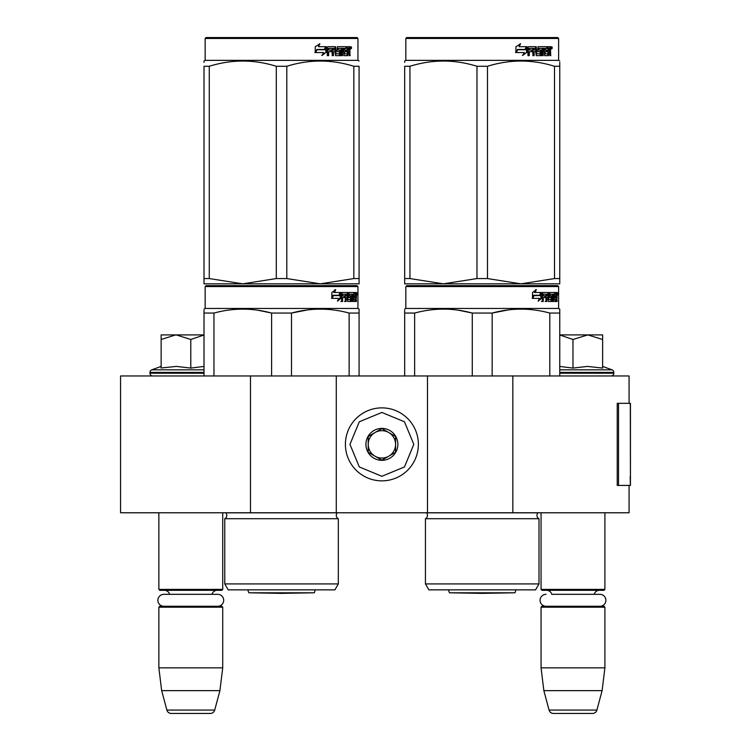 <?xml version="1.0" encoding="UTF-8"?>
<svg xmlns="http://www.w3.org/2000/svg" width="751" height="751" viewBox="0 0 751 751"><rect width="100%" height="100%" fill="white"/><g stroke="black" fill="none" stroke-linecap="round" stroke-linejoin="round"><path stroke-width="1.13" d="M629.075 485.418L629.075 512.773L250.477 512.773L250.477 375.96L629.075 375.96L629.075 403.325M250.477 375.96L120.554 375.96L120.554 512.773L250.477 512.773M512.839 512.773L512.839 375.96M427.488 512.773L427.488 375.96M336.279 512.773L336.279 375.96M381.884 480.856A36.489 36.489 0 0 0 418.373 444.367A36.489 36.489 0 0 0 381.884 407.877A36.489 36.489 0 0 0 345.404 444.367A36.489 36.489 0 0 0 381.884 480.856M381.884 476.294L404.46 466.944L413.81 444.367L404.46 421.79L381.884 412.44L359.307 421.79L349.957 444.367L359.307 466.944L381.884 476.294M381.884 460.325A15.959 15.959 0 0 0 397.852 444.367A15.959 15.959 0 0 0 381.884 428.408A15.959 15.959 0 0 0 365.925 444.367A15.959 15.959 0 0 0 381.884 460.325M381.884 460.166L395.57 452.271L395.57 436.472L381.884 428.568L368.206 436.472L368.206 452.271L381.884 460.166M388.727 432.52A13.678 13.678 0 0 0 368.206 444.367A13.678 13.678 0 0 0 388.727 456.214A13.678 13.678 0 0 0 381.884 430.689A13.678 13.678 0 0 0 375.04 432.52M388.727 456.214A13.678 13.678 0 0 1 368.206 444.367M158.865 512.773L158.865 589.394L222.718 589.394L222.718 512.773M222.718 589.394L221.808 590.314L159.775 590.314L158.865 589.394M169.613 594.323A5.473 5.473 122.1 0 0 164.338 590.314M211.97 594.323A5.473 5.473 -122.2 0 1 217.246 590.314M158.865 607.183L222.718 607.183L221.808 606.273L159.775 606.273L158.865 607.183L158.865 667.846L161.662 690.648L166.872 710.07A4.562 4.562 34.1 0 0 171.275 713.45L210.308 713.45A4.562 4.562 -34.1 0 0 214.711 710.07L166.872 710.07M222.718 607.183L222.718 667.846L158.865 667.846M222.718 667.846L219.912 690.648L161.662 690.648M219.912 690.648L214.711 710.07M210.308 713.45L171.275 713.45M541.058 512.773L541.058 589.394L604.902 589.394L604.902 512.773M604.902 589.394L603.992 590.314L541.969 590.314L541.058 589.394M599.908 606.273A5.97 5.97 0 0 0 605.888 600.302A5.97 5.97 0 0 0 599.908 594.323L551.807 594.323A5.473 5.473 122.1 0 0 546.531 590.314M599.908 594.323L594.154 594.323A5.473 5.473 -122.2 0 1 599.429 590.314M541.058 607.183L604.902 607.183L603.992 606.273L541.969 606.273L541.058 607.183L541.058 667.846L543.855 690.648L549.056 710.07A4.562 4.562 34.1 0 0 553.468 713.45L592.492 713.45A4.562 4.562 -34.1 0 0 596.904 710.07L549.056 710.07M604.902 607.183L604.902 667.846L541.058 667.846M604.902 667.846L602.105 690.648L543.855 690.648M602.105 690.648L596.904 710.07M592.492 713.45L553.468 713.45M175.659 334.908L161.146 339.49L161.146 334.908L204.019 334.908M204.019 334.984L190.792 339.49L176.278 334.908M152.706 375.96A2.732 2.732 40.2 0 1 149.975 373.219L149.975 372.402A2.732 2.732 129.2 0 1 151.777 369.83L204.019 369.83M161.934 367.915L176.41 366.413L190.792 368.084L204.019 366.441M161.146 366.413L151.777 369.83M190.792 368.084L190.792 339.49M161.146 368.084L161.146 339.49M559.758 334.908L587.798 334.908L572.975 339.49L559.758 334.974M611.061 375.96A2.732 2.732 -40.2 0 0 613.802 373.219L559.758 373.219M602.631 366.413L611.999 369.83A2.732 2.732 -129.2 0 1 613.802 372.402L613.802 373.219M611.999 369.83L559.758 369.83M559.758 366.441L572.975 368.084L587.489 366.413L602.631 368.084L602.631 339.499L587.798 334.908L602.631 334.908L602.631 339.499M572.975 368.084L572.975 339.49M217.724 606.273A5.97 5.97 0 0 0 223.695 600.302A5.97 5.97 0 0 0 217.724 594.323L163.859 594.323A5.97 5.97 0 0 0 157.888 600.302A5.97 5.97 0 0 0 163.859 606.273M546.052 606.273A5.97 5.97 0 0 1 540.072 600.302A5.97 5.97 0 0 1 546.052 594.323M338.325 583.921L224.765 583.921L228.191 589.854L334.908 589.854L338.325 583.921L338.325 518.706L224.765 518.706A3.652 3.652 0 0 0 225.751 512.849L225.685 512.773M338.325 518.706A3.652 3.652 0 0 1 337.349 512.849L337.415 512.773M281.55 285.652L206.065 285.652L205.154 286.563L357.945 286.563L357.025 285.652L281.55 285.652M206.065 285.652L357.025 285.652M349.957 285.652L213.134 285.652L349.957 285.652M224.765 583.921L224.765 518.706M271.609 375.96L271.609 313.064C252.392 307.835 233.176 307.835 213.96 313.064L204.019 313.064L204.019 375.96M213.96 375.96L213.96 313.064M291.491 375.96L291.491 313.064L271.609 313.064M349.14 375.96L349.14 313.064C329.924 307.835 310.707 307.835 291.491 313.064L307.675 309.9M359.081 375.96L359.081 313.064L349.14 313.064M204.019 310.219L204.019 313.064M271.083 312.932L257.865 310.229M324.779 309.215L320.311 309.112M359.081 310.219L359.081 313.064L359.081 309.112L357.945 308.454L205.154 308.454L205.154 286.563M204.019 309.112L205.154 308.454M357.945 308.454L357.945 286.563M340.907 298.288L337.537 301.198L338.654 298.382L332.13 298.382L333.388 295.594L339.743 295.594L340.907 292.496L340.907 298.288L340.194 298.288L340.194 294.401M333.106 295.594L331.529 298.382M337.875 300.344L340.194 298.288M332.627 295.274L333.247 295.274L332.627 295.274L331.839 297.049M334.467 292.496L335.697 289.623L331.839 292.543L331.839 298.382L333.247 295.274L339.621 295.274L340.663 292.496L333.838 292.496L335.049 289.623M338.926 295.274L339.959 292.496M352.951 299.518L353.571 299.518L353.571 297.556L352.951 297.556M353.571 297.556L354.566 297.556L354.566 295.866L352.951 295.866M353.693 297.556L353.693 295.866M353.571 295.866L353.571 294.458L352.951 294.458M342.606 294.458L341.874 294.458L341.874 295.866L342.606 295.866L342.766 294.185L342.034 294.185L345.272 294.185L345.272 301.48L346.183 301.48L346.183 297.556L347.347 297.556L347.704 301.48L350.942 301.48L351.233 296.579L350.942 295.866L348.764 295.866L349.581 295.866L349.581 294.185L348.764 294.185L351.665 294.185L351.665 301.48L352.322 301.48L352.322 294.185L353.665 294.185L352.951 294.185L352.951 300.775L353.205 301.48L355.373 301.48L355.251 300.775M353.571 294.458L354.81 294.185L354.81 292.496L348.98 292.496L348.642 296.852L349.562 297.556M353.937 294.185L353.937 292.496M347.844 293.2L348.173 292.496M348.98 297.556L350.379 297.556L350.379 299.79L347.262 299.518M347.347 299.518L348.06 299.518L348.06 293.2L347.262 293.2L347.262 294.204M347.262 297.556L347.262 295.866M340.851 301.48L341.874 301.48L341.874 297.556L342.606 297.556L342.606 301.48L341.564 301.48L342.005 292.496L347.704 292.496L348.06 293.2M340.851 298.288L341.283 292.496M344.136 297.556L344.136 295.866M342.606 297.556L344.887 297.556L344.887 295.866L342.606 295.866M351.233 300.775L350.107 301.48M351.233 296.579L350.398 296.579L350.398 297.565M350.398 300.775L350.398 299.79M350.83 296.579L350.83 295.866M352.322 294.185L351.665 294.185M354.679 299.79L354.679 300.775L355.561 300.775L355.195 297.556M355.561 297.556L356.143 298.269L356.143 301.48M356.5 301.48L356.105 297.828M353.571 299.518L355.195 299.518L355.195 292.496L356.359 292.496L356.5 293.2L356.5 295.734L356.284 296.786L355.392 296.786L355.608 297.828M355.608 295.734L355.392 296.786M356.5 293.2L355.608 293.2L355.608 294.185M357.119 293.632L356.932 294.777L357.007 293.632M356.284 296.786L356.5 297.828M355.561 300.775L355.373 301.48M346.183 294.458L347.347 294.458L347.347 295.866L346.183 295.866L346.183 294.458L345.413 294.458L345.413 295.866L346.183 295.866M355.561 294.185L356.077 294.185L356.143 295.866L355.561 295.866L355.195 294.185M346.427 294.185L345.413 294.458M352.951 299.79L353.665 299.79L352.951 299.79M346.915 292.496L347.262 293.2M344.512 301.48L345.413 301.48L345.413 297.556M350.107 295.866L350.398 296.579M348.764 294.185L348.764 295.866M354.679 300.775L354.491 301.48M355.195 292.496L355.608 293.2M356.969 294.43L356.997 292.824L356.791 294.43M355.993 293.2L356.5 293.106M359.081 282.151L359.081 278.565L359.081 283.831L320.311 283.831L286.798 278.565L276.293 278.565L276.293 66.276L286.798 66.276C309.14 59.32 331.482 59.32 353.834 66.276L353.834 278.565L359.081 278.565L359.081 66.276L353.834 66.276M353.834 278.565L320.311 283.831L204.019 283.831L204.019 278.565L209.266 278.565L209.266 66.276C231.608 59.32 253.951 59.32 276.293 66.276M276.293 278.565L242.78 283.831L209.266 278.565M204.019 282.479L204.019 66.276C204.019 59.32 204.019 59.32 204.019 66.276L209.266 66.276M204.019 62.38L204.019 61.009L205.154 60.352L357.945 60.352L357.945 38.461L205.154 38.461L206.065 37.55L357.025 37.55L357.945 38.461M359.081 283.784L359.081 282.479M325.896 47.801L325.896 52.467L321.691 55.377M326.432 52.467L326.432 46.675L324.948 49.773L317.1 49.773L315.598 52.551L323.578 52.551L322.179 55.377L325.896 52.467M319.447 43.802L318.405 46.675L319.907 43.802L315.242 46.722L315.242 52.551L316.922 49.453L314.847 52.551M325.596 46.675L324.282 49.453M318.405 46.675L326.131 46.675L324.798 49.453L316.922 49.453M349.637 50.955L350.126 55.658L349.328 55.658L348.98 51.735L348.135 51.735L347.779 55.658L343.902 55.658L343.489 48.355L342.475 48.355L342.475 55.658L341.433 55.658L341.433 48.355L338.269 48.355L338.269 50.045L340.306 50.045L340.757 50.758L340.306 55.658L335.566 55.658L335.068 51.735L333.444 51.735L333.444 55.658L332.195 55.658L332.195 48.355L328.854 48.355L328.638 50.045L331.679 50.045L331.679 51.735L328.638 51.735L328.638 55.658L327.286 55.658L327.286 47.379L327.858 46.675L335.566 46.675L336.063 53.697L339.461 53.969L339.461 51.735L337.387 51.735L336.908 51.03L337.387 46.675L346.709 46.675L346.709 48.355L344.521 48.637L344.521 50.045L346.267 50.045L346.267 51.735L344.521 51.735L344.521 53.697L347.291 53.969L347.431 46.675L349.797 46.675L350.126 49.913L349.637 50.955L348.821 50.955L349.309 52.223M350.126 49.913L349.328 49.913L348.821 50.955M350.126 52.007L349.309 52.007M348.135 51.735L347.431 51.735M347.347 53.95L346.99 55.658M348.135 54.954L347.347 54.954M342.747 48.355L341.743 48.355L341.743 55.658L340.719 55.658M340.719 50.467L340.719 55.236M338.269 48.355L337.406 48.637L337.406 49.773L338.269 50.045L337.593 50.045M338.081 48.637L337.406 48.637M332.824 51.735L333.444 51.735L332.824 51.735L332.824 55.658M331.585 50.045L331.585 51.735M328.29 48.355L328.854 48.355L328.074 48.637L328.074 50.045L328.638 50.045L328.074 50.045M328.638 51.735L328.074 51.735L328.074 55.658M336.251 53.969L335.415 53.697L334.918 46.675M343.93 48.355L344.681 48.355L343.77 48.637L343.77 50.045L344.521 50.045L343.77 50.045M344.521 51.735L343.77 51.735L343.77 53.697L344.681 53.969L343.93 53.969M344.521 53.697L343.77 53.697M346.709 46.675L346.643 48.355M334.233 48.355L332.824 48.637L332.824 50.045L333.444 50.045L333.444 48.637L332.824 48.637M333.444 50.045L335.068 50.045L335.068 48.637L333.022 48.355M348.135 50.045L349.328 50.045L349.196 48.355L348.135 48.355L348.135 50.045L347.431 50.045M348.135 48.355L347.431 48.355M345.488 50.045L345.488 51.735M345.929 46.675L345.929 48.355M331.078 50.045L331.078 51.735M339.602 50.045L339.602 55.658M348.98 46.675L349.309 48.496M350.126 47.379L349.309 47.379M351.656 47.811L350.651 47.811L351.158 46.675L351.365 47.811M349.863 47.379L350.032 46.891M286.798 278.565L286.798 66.276M359.081 66.276C359.081 59.32 359.081 59.32 359.081 66.276C359.081 59.32 359.081 59.32 359.081 66.276M350.952 48.608L350.952 47.003L351.393 48.608L351.196 47.904L350.801 48.608M247.971 589.854A9.125 9.125 0 0 0 248.834 592.792L281.55 593.365L314.265 592.792L248.834 592.792M315.12 589.854A9.125 9.125 0 0 1 314.265 592.792M539.002 583.921L425.441 583.921L428.859 589.854L535.576 589.854L539.002 583.921L539.002 518.706L425.441 518.706A3.652 3.652 0 0 0 426.427 512.849L426.352 512.773M539.002 518.706A3.652 3.652 0 0 1 538.016 512.849L538.082 512.773M482.217 285.652L406.742 285.652L405.831 286.563L558.613 286.563L557.702 285.652L482.217 285.652M406.742 285.652L557.702 285.652M550.633 285.652L413.81 285.652L550.633 285.652M425.441 583.921L425.441 518.706M472.276 375.96L472.276 313.064C453.06 307.835 433.843 307.835 414.636 313.064L404.686 313.064L404.686 375.96M414.636 375.96L414.636 313.064M492.168 375.96L492.168 313.064L472.276 313.064M549.807 375.96L549.807 313.064C530.591 307.835 511.375 307.835 492.168 313.064L508.352 309.9M559.758 310.219L559.758 375.96L559.758 313.064L549.807 313.064M404.686 310.219L404.686 313.064M471.75 312.932L458.542 310.229M525.447 309.215L520.987 309.112M559.758 313.064L559.758 309.112L558.613 308.454L405.831 308.454L405.831 286.563M404.686 309.112L405.831 308.454M558.613 308.454L558.613 286.563M541.574 298.288L538.204 301.198L539.331 298.382L532.806 298.382L534.055 295.594L540.42 295.594L541.574 292.496L541.574 298.288L540.87 298.288L540.87 294.401M533.773 295.594L532.206 298.382M538.551 300.344L540.87 298.288M533.304 295.274L533.914 295.274L533.304 295.274L532.515 297.049M535.144 292.496L536.364 289.623L532.515 292.543L532.515 298.382L533.914 295.274L540.298 295.274L541.34 292.496L534.505 292.496L535.716 289.623M539.603 295.274L540.636 292.496M553.618 299.518L554.247 299.518L554.247 297.556L553.618 297.556M554.247 297.556L555.233 297.556L555.233 295.866L553.618 295.866M554.369 297.556L554.369 295.866M554.247 295.866L554.247 294.458L553.618 294.458M543.273 294.458L542.551 294.458L542.551 295.866L543.273 295.866L543.442 294.185L542.71 294.185L545.939 294.185L545.939 301.48L546.859 301.48L546.859 297.556L548.023 297.556L548.38 301.48L551.61 301.48L551.901 296.579L551.61 295.866L549.441 295.866L550.248 295.866L550.248 294.185L549.441 294.185L552.342 294.185L552.342 301.48L552.999 301.48L552.999 294.185L554.332 294.185L553.618 294.185L553.618 300.775L553.872 301.48L556.05 301.48L555.918 300.775M554.247 294.458L555.477 294.185L555.477 292.496L549.648 292.496L549.319 296.852L550.23 297.556M554.604 294.185L554.604 292.496M548.512 293.2L548.85 292.496M549.648 297.556L551.056 297.556L551.056 299.79L547.939 299.518M548.023 299.518L548.728 299.518L548.728 293.2L547.939 293.2L547.939 294.204M547.939 297.556L547.939 295.866M541.518 301.48L542.551 301.48L542.551 297.556L543.273 297.556L543.273 301.48L542.241 301.48L542.673 292.496L548.38 292.496L548.728 293.2M541.518 298.288L541.959 292.496M544.804 297.556L544.804 295.866M543.273 297.556L545.564 297.556L545.564 295.866L543.273 295.866M551.901 300.775L550.783 301.48M551.901 296.579L551.074 296.579L551.074 297.565M551.074 300.775L551.074 299.79M551.506 296.579L551.506 295.866M552.999 294.185L552.342 294.185M555.346 299.79L555.346 300.775L556.228 300.775L555.871 297.556M556.228 297.556L556.81 298.269L556.81 301.48M557.176 301.48L556.773 297.828M554.247 299.518L555.871 299.518L555.871 292.496L557.026 292.496L557.176 293.2L557.176 295.734L556.951 296.786L556.059 296.786L556.275 297.828M556.275 295.734L556.059 296.786M557.176 293.2L556.275 293.2L556.275 294.185M557.796 293.632L557.608 294.777L557.683 293.632M556.951 296.786L557.176 297.828M556.228 300.775L556.05 301.48M546.859 294.458L548.023 294.458L548.023 295.866L546.859 295.866L546.859 294.458L546.09 294.458L546.09 295.866L546.859 295.866M556.228 294.185L556.744 294.185L556.81 295.866L556.228 295.866L555.871 294.185M547.103 294.185L546.09 294.458M553.618 299.79L554.332 299.79L553.618 299.79M547.592 292.496L547.939 293.2M545.179 301.48L546.09 301.48L546.09 297.556M550.783 295.866L551.074 296.579M549.441 294.185L549.441 295.866M555.346 300.775L555.167 301.48M555.871 292.496L556.275 293.2M557.636 294.43L557.674 292.824L557.458 294.43M556.66 293.2L557.176 293.106M559.758 283.831L559.758 278.565L559.758 283.831L520.987 283.831L487.474 278.565L476.969 278.565L476.969 66.276L487.474 66.276C509.816 59.32 532.159 59.32 554.501 66.276L554.501 278.565L559.758 278.565L559.758 66.276L554.501 66.276M554.501 278.565L520.987 283.831L404.686 283.831L404.686 278.565L409.943 278.565L409.943 66.276C432.285 59.32 454.627 59.32 476.969 66.276M476.969 278.565L443.456 283.831L409.943 278.565M404.686 282.479L404.686 66.276C404.695 59.32 404.695 59.32 404.686 66.276L409.943 66.276M404.686 62.38L404.686 61.009L405.831 60.352L558.613 60.352L558.613 38.461L405.831 38.461L406.742 37.55L557.702 37.55L558.613 38.461M404.686 278.565L404.686 66.276M526.573 47.801L526.573 52.467L522.358 55.377M527.108 52.467L527.108 46.675L525.625 49.773L517.768 49.773L516.266 52.551L524.254 52.551L522.846 55.377L526.573 52.467M520.114 43.802L519.072 46.675L520.574 43.802L515.918 46.722L515.918 52.551L517.599 49.453L515.515 52.551M526.273 46.675L524.949 49.453M519.072 46.675L526.798 46.675L525.465 49.453L517.599 49.453M550.305 50.955L550.802 55.658L550.004 55.658L549.657 51.735L548.812 51.735L548.446 55.658L544.578 55.658L544.156 48.355L543.142 48.355L543.142 55.658L542.1 55.658L542.1 48.355L538.946 48.355L538.946 50.045L540.973 50.045L541.424 50.758L540.973 55.658L536.242 55.658L535.735 51.735L534.121 51.735L534.121 55.658L532.863 55.658L532.863 48.355L529.53 48.355L529.314 50.045L532.346 50.045L532.346 51.735L529.314 51.735L529.314 55.658L527.962 55.658L527.962 47.379L528.526 46.675L536.242 46.675L536.74 53.697L540.138 53.969L540.138 51.735L538.063 51.735L537.575 51.03L538.063 46.675L547.376 46.675L547.376 48.355L545.198 48.637L545.198 50.045L546.935 50.045L546.935 51.735L545.198 51.735L545.198 53.697L547.958 53.969L548.108 46.675L550.474 46.675L550.802 49.913L550.305 50.955L549.497 50.955L549.985 52.223M549.985 49.913L549.497 50.955M550.802 52.007L549.985 52.007M548.812 51.735L548.108 51.735M548.014 53.95L547.657 55.658M548.812 54.954L548.014 54.954M543.414 48.355L542.419 48.355L542.419 55.658L541.387 55.658M541.387 50.467L541.387 55.236M538.946 48.355L538.082 48.637L538.082 49.773L538.946 50.045L538.26 50.045M538.758 48.637L538.082 48.637M533.501 51.735L534.121 51.735L533.501 51.735L533.501 55.658M532.262 50.045L532.262 51.735M528.967 48.355L529.53 48.355L528.751 48.637L528.751 50.045L529.314 50.045L528.751 50.045M529.314 51.735L528.751 51.735L528.751 55.658M536.927 53.969L536.083 53.697L535.594 46.675M544.597 48.355L545.357 48.355L544.597 48.355L544.447 50.045L545.198 50.045L544.447 50.045M545.198 51.735L544.447 51.735L544.447 53.697L545.357 53.969L544.597 53.969M545.198 53.697L544.447 53.697M547.376 46.675L547.319 48.355M534.9 48.355L533.501 48.637L533.501 50.045L534.121 50.045L534.121 48.637L533.501 48.637M534.121 50.045L535.735 50.045L535.735 48.637L533.698 48.355M548.812 50.045L550.004 50.045L549.863 48.355L548.812 48.355L548.812 50.045L548.108 50.045M548.812 48.355L548.108 48.355M546.165 50.045L546.165 51.735M546.606 46.675L546.606 48.355M531.755 50.045L531.755 51.735M540.279 50.045L540.279 55.658M549.657 46.675L549.985 48.496M550.802 47.379L549.985 47.379M552.332 47.811L551.328 47.811L551.835 46.675L552.032 47.811M550.539 47.379L550.708 46.891M487.474 278.565L487.474 66.276M559.758 66.276C559.748 59.32 559.748 59.32 559.758 66.276L559.758 62.455M551.628 48.608L551.628 47.003L552.06 48.608L551.872 47.904L551.469 48.608M448.647 589.854A9.125 9.125 0 0 0 449.502 592.792L482.217 593.365L514.942 592.792L449.502 592.792M515.796 589.854A9.125 9.125 0 0 1 514.942 592.792M630.446 476.538L630.446 403.325L618.524 403.325L618.524 485.418L630.446 485.418L630.183 476.538M630.446 485.418L630.305 403.325M618.524 403.325L617.228 403.325L617.228 485.418L618.524 485.418M204.019 373.219L149.975 373.219M204.019 372.402L149.975 372.402M613.802 372.402L559.758 372.402M337.349 512.849L225.751 512.849M538.016 512.849L426.427 512.849M550.802 49.913L550.004 49.913M630.305 485.418L630.305 478.575M205.154 60.352L205.154 38.461M357.945 60.352L359.081 61.009M405.831 60.352L405.831 38.461M558.613 60.352L559.758 61.009"/></g></svg>
